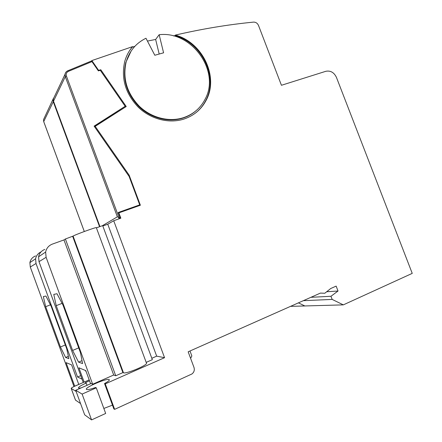 <?xml version="1.0" encoding="UTF-8"?>
<svg xmlns="http://www.w3.org/2000/svg" width="442" height="442" viewBox="0 0 442 442"><rect width="100%" height="100%" fill="white"/><g stroke="black" fill="none" stroke-linecap="round" stroke-linejoin="round"><path stroke-width="0.66" d="M66.714 348.766L51.123 306.157L45.935 296.041L43.344 296.576L45.675 306.687L60.416 346.987L65.609 357.456L68.869 358.628L66.714 348.766M78.775 384.446L71.61 364.871L66.079 362.639L74.731 386.214M73.991 386.557L30.277 267.007L36.012 263.498L77.554 376.998L82.03 379.142L83.256 382.496L39.001 261.664L38.57 256.796L45.636 252.056C46.449 248.211 48.686 245.559 52.349 244.106L63.974 239.929L113.693 375.015L92.66 384.247L91.129 383.512L75.698 390.275L82.118 394.082L96.279 387.833L95.577 387.485C90.698 389.225 87.682 389.894 86.521 389.485L86.323 389.231C85.466 387.137 106.721 378.131 109.097 379.551L109.373 379.844C109.362 380.568 107.749 381.8 104.527 383.534L105.268 383.86L114.638 409.358L191.922 373.976C194.082 372.286 194.767 370.092 193.977 367.396L188.165 351.804L320.433 293.09L324.798 293.256L330.732 288.516L336.147 286.112L338.019 291.024L330.97 296.278L332.169 299.416L343.312 304.869L412.237 273.377L336.428 77.35C334.03 72.416 330.5 70.394 325.831 71.295L281.438 85.284L258.493 25.437C257.448 23.188 255.796 22.083 253.537 22.117C228.072 24.592 202.022 28.912 175.386 35.078L174.96 35.609C202.099 42.968 218.387 77.074 205.85 100.351C203.508 104.986 200.364 108.981 196.414 112.323M50.443 304.831L45.675 306.687M60.416 346.987L65.322 344.964M68.361 356.302L65.609 357.456M74.692 386.192L78.764 384.413M35.559 255.929C32.476 257.167 30.586 259.399 29.896 262.614L30.277 267.007M298.427 302.858L304.858 305.958L298.427 302.858M80.737 375.623L77.554 376.998M36.012 263.498L35.592 258.791C36.255 255.603 38.067 253.299 41.034 251.89M290.538 306.361L343.312 304.869M175.386 35.078C202.574 42.46 218.889 76.626 206.337 99.942C201.491 109.312 193.966 115.705 183.767 119.125C168.949 123.826 150.799 119.246 138.385 107.29C125.534 93.781 120.97 78.577 124.688 61.676C126.246 56.001 128.871 50.99 132.556 46.642L91.853 60.576L98.616 70.344L100.793 69.742L126.235 106.522L95.196 126.357L129.158 175.165L140.374 205.237L118.859 212.873L120.837 218.193L113.716 220.74L164.557 357.688L105.268 383.86M159.159 34.719L163.584 52.813L154.81 55.25L145.97 38.25C135.992 43.139 129.384 51.062 126.136 62.024C122.484 78.378 126.871 93.113 139.291 106.229C151.302 117.837 168.883 122.301 183.248 117.754C193.176 114.434 200.48 108.207 205.171 99.074C220.536 71.217 191.806 30.664 159.159 34.719L155.639 39.46L147.446 41.084M195.635 111.069C191.883 114.246 187.607 116.6 182.806 118.136C168.463 122.677 150.91 118.218 138.926 106.638C126.522 93.549 122.147 78.842 125.799 62.515L131.175 50.963M112.467 405.143L103.837 408.447M100.793 69.742L100.367 70.433M125.506 106.986L125.092 106.384M98.616 70.344L98.328 70.819M91.538 61.145L91.853 60.576M134.827 46.36L132.208 47.161L132.556 46.642M129.832 50.255L132.208 47.161M174.96 35.609L173.507 35.951M303.361 300.665L332.169 299.416M326.903 291.737L338.019 291.024M330.97 296.278L310.914 297.317M114.638 409.358L113.854 408.911L104.527 383.534M96.279 387.833L105.677 413.452L91.566 419.9L84.676 414.828L75.698 390.275M146.451 363.086L146.506 363.236C147.446 365.236 126.08 374.147 123.484 372.81L122.898 372.617L115.749 375.761L113.693 375.015M164.557 357.688L156.683 356.153L151.827 358.285M96.4 227.857L102.671 225.608L152.341 359.672L146.192 362.379M156.683 356.153L107.76 224.216L113.716 220.74M119.854 217.42L120.224 218.414M118.859 212.873L118.423 213.143M128.578 175.656L129.158 175.165M139.7 205.475L139.517 204.994M128.567 175.629L94.715 126.987L95.196 126.357M44.813 249.41C41.41 250.769 39.327 253.233 38.57 256.796M119.699 218.597L118.622 217.961L119.986 217.348L118.191 212.514L139.716 204.873L118.235 212.641M139.716 204.873L129.097 176.408L94.107 126.125L125.174 106.284L94.262 126.346M56.99 293.737L62.968 305.002L80.438 352.633L82.588 363.567L78.588 362.131L72.61 350.429L56.211 305.66L53.775 294.405L56.99 293.737M84.146 382.109L78.908 367.816L85.77 370.584L90.599 383.744M92.66 384.247L46.112 257.31L45.636 252.056M91.566 419.9L82.118 394.082M86.234 371.844L85.262 370.379M63.974 239.929L65.394 238.984L73.085 236.1C74.715 234.857 96.279 226.989 96.317 227.624L96.328 227.663M65.394 238.984L115.749 375.761M102.815 225.989L107.76 224.216M125.174 106.284L100.306 70.344L98.373 70.88L91.964 61.615L68.4 71.361C66.482 72.361 65.825 73.93 66.416 76.068L118.97 217.497L117.368 216.818L65.294 76.654L66.416 76.068M118.622 217.961L119.986 217.348M159.081 53.565L155.639 39.46M62.095 303.361L56.211 305.66M72.61 350.429L78.698 347.893M82.019 360.672L78.588 362.131M122.898 372.617L72.67 236.371M68.4 71.361L67.908 70.731L91.19 61.101L91.964 61.615M102.384 225.713L117.368 216.818M80.555 403.557L75.46 400.082L71.217 388.468M89.19 379.91L75.085 386.054C72.632 387.159 71.339 387.954 71.206 388.435L76.123 391.43M190.618 358.385L191.845 355.954L189.994 350.992M87.013 385.319L86.184 383.059C81.3 385.258 78.72 386.855 78.455 387.844C78.56 388.236 79.505 388.231 81.284 387.827M89.516 380.8L85.317 382.634L86.184 383.059M99.56 226.724L53.267 101.71L43.714 121.594L84.311 231.503M53.51 98.157L53.029 99.594L53.267 101.71L53.587 101.467M43.736 121.66L43.504 119.666L44.454 117.655M46.112 257.31L39.001 261.664M123.484 372.81L73.085 236.1M91.35 61.046L67.775 70.775C66.223 71.471 65.305 72.648 65.029 74.3L65.294 76.654L53.51 101.196L99.947 226.586M53.543 101.284L53.272 99.074L54.316 96.87M75.527 400.176L71.267 388.518M35.592 258.791L29.896 262.614M84.295 231.509L43.714 121.638L43.504 119.666L53.482 98.246M205.85 100.351L206.337 99.942M125.799 62.515L126.136 62.024M146.506 363.236L96.317 227.624M67.908 70.731C66.317 71.405 65.355 72.593 65.029 74.3L53.272 99.074L53.504 101.24L99.925 226.597"/></g></svg>
